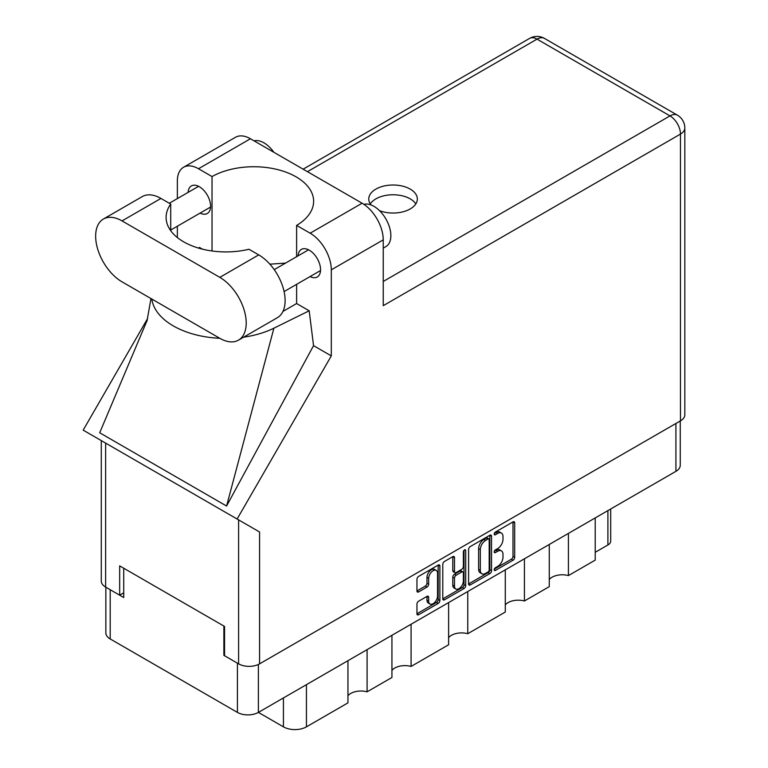 <?xml version="1.0" encoding="UTF-8"?>
<svg xmlns="http://www.w3.org/2000/svg" width="768" height="768" viewBox="0 0 768 768"><rect width="100%" height="100%" fill="white"/><g stroke="black" fill="none" stroke-linecap="round" stroke-linejoin="round"><path stroke-width="1.15" d="M436.253 570.394L434.563 569.424A6.278 3.629 120 0 0 431.414 569.731A6.278 3.629 120 0 0 426.979 577.421L428.669 578.4A6.278 3.629 120 0 1 433.114 570.71A6.278 3.629 120 0 1 436.253 570.394A6.278 3.629 120 0 1 437.549 573.274L437.549 595.997A6.278 3.629 120 0 1 434.813 602.314A6.278 3.629 120 0 1 429.965 604.003A6.278 3.629 120 0 1 428.669 601.123L428.669 597.341A2.352 1.354 120 0 0 428.179 596.266A2.352 1.354 120 0 0 427.008 596.381L418.618 601.219A2.352 1.354 120 0 0 416.957 604.099L416.957 613.776A2.352 1.354 120 0 0 417.446 614.851A2.352 1.354 120 0 0 418.618 614.736L438.221 603.427A2.352 1.354 120 0 0 439.882 600.547L439.882 566.035A2.352 1.354 120 0 0 439.392 564.96A2.352 1.354 120 0 0 438.221 565.075L418.618 576.384A2.352 1.354 120 0 0 416.957 579.264L416.957 590.957A2.352 1.354 120 0 0 417.446 592.032A2.352 1.354 120 0 0 418.618 591.917L427.008 587.078A2.352 1.354 120 0 0 428.669 584.198L428.669 578.4M464.534 549.878L465.696 550.55A1.642 0.95 120 0 0 465.36 549.802A1.642 0.95 120 0 0 464.534 549.878A1.642 0.95 120 0 0 463.373 551.894L463.373 566.467A2.352 1.354 120 0 1 461.712 569.338L456.154 572.554A2.352 1.354 120 0 1 454.973 572.669A2.352 1.354 120 0 1 454.493 571.594L454.493 557.597A2.352 1.354 120 0 0 454.003 556.522A2.352 1.354 120 0 0 452.832 556.637L454.493 557.597M468.605 549.446L468.605 583.958A2.352 1.354 120 0 0 469.094 585.034A2.352 1.354 120 0 0 470.266 584.918L489.859 573.61A2.352 1.354 120 0 0 491.52 570.73L491.52 536.218A2.352 1.354 120 0 0 491.03 535.142A2.352 1.354 120 0 0 489.859 535.258L470.266 546.576A2.352 1.354 120 0 0 468.605 549.446M680.256 420.97L680.256 465.283A14.832 8.563 180 0 1 675.917 471.341L258.394 712.397L283.43 726.845L283.43 697.939M497.664 566.419L495.379 567.734A1.642 0.95 120 0 0 494.304 569.184A1.642 0.95 120 0 0 494.563 570.499A1.642 0.95 120 0 0 495.379 570.422L513.024 560.237A2.352 1.354 120 0 0 514.685 557.357L514.685 522.845A2.352 1.354 120 0 0 514.195 521.77A2.352 1.354 120 0 0 513.024 521.885L495.379 532.07A1.642 0.95 120 0 0 494.304 533.52A1.642 0.95 120 0 0 494.563 534.835A1.642 0.95 120 0 0 495.379 534.758L497.664 533.434A7.517 4.339 120 0 1 501.418 533.069A7.517 4.339 120 0 1 502.982 536.506L502.982 539.386A7.517 4.339 120 0 1 497.664 548.582L495.379 549.907A1.642 0.95 120 0 0 494.304 551.357A1.642 0.95 120 0 0 494.563 552.672A1.642 0.95 120 0 0 495.379 552.586L497.664 551.27A7.517 4.339 120 0 1 501.418 550.896A7.517 4.339 120 0 1 502.982 554.342L502.982 557.213A7.517 4.339 120 0 1 497.664 566.419M464.035 588.518L444.442 599.827A2.352 1.354 120 0 1 443.27 599.942A2.352 1.354 120 0 1 442.781 598.867L462.346 587.539L464.035 588.518A2.352 1.354 120 0 0 465.696 585.638L465.696 550.55M444.442 599.827L442.781 598.867L442.781 564.355A2.352 1.354 120 0 1 444.442 561.485L452.832 556.637M411.082 624.24L411.082 666.432L448.618 644.765L448.618 602.563M367.094 649.632L367.094 691.824L391.939 677.482L391.939 635.29M568.416 533.405L568.416 575.597L595.219 560.122L595.219 517.93M524.429 558.797L524.429 600.989L549.274 586.646L549.274 544.454M467.76 591.514L467.76 633.715L505.286 612.038L505.286 569.846M258.394 664.464L258.394 712.397A14.832 8.563 180 0 1 237.418 712.397L110.198 638.947A14.832 8.563 180 0 1 105.85 632.89L105.85 587.203M224.554 654.96L223.882 655.354L237.418 663.168A14.832 8.563 0 0 0 237.437 663.178M223.882 655.354L223.882 626.045M110.17 589.699A14.832 8.563 0 0 0 110.198 589.718L123.725 597.533L123.725 568.224M610.704 508.982L610.704 541.075A9.571 5.53 180 0 1 607.901 544.982L595.219 552.307M306.432 684.653L306.432 726.845L347.952 702.874L347.952 660.682M391.939 670.339A14.352 8.285 180 0 1 411.082 666.432M347.952 695.731A14.352 8.285 180 0 1 367.094 691.824M306.432 726.845A16.272 9.389 180 0 1 283.43 726.845M549.274 579.504A14.352 8.285 180 0 1 568.416 575.597M505.286 604.896A14.352 8.285 180 0 1 524.429 600.989M448.618 637.622A14.352 8.285 180 0 1 467.76 633.715M501.418 550.896L499.728 549.926A7.517 4.339 120 0 0 495.974 550.291L497.664 551.27M494.342 551.232L495.974 550.291M501.418 533.069L499.728 532.09A7.517 4.339 120 0 0 495.974 532.464L497.664 533.434M494.342 533.405L495.974 532.464M494.342 569.069L511.334 559.258A2.352 1.354 120 0 0 512.995 556.378L512.995 521.904M468.605 583.93L488.17 572.63A2.352 1.354 120 0 0 489.83 569.76L489.83 535.277M488.035 571.978A1.642 0.95 120 0 0 489.197 569.962L489.197 539.674A1.642 0.95 120 0 0 488.851 538.915A1.642 0.95 120 0 0 488.035 539.002L485.626 540.394A7.517 4.339 120 0 0 480.307 549.59L480.307 570.298A7.517 4.339 120 0 0 481.872 573.744A7.517 4.339 120 0 0 485.626 573.37L488.035 571.978M488.851 538.915L487.162 537.936A1.642 0.95 120 0 0 486.346 538.022L488.035 539.002M481.872 573.744L480.173 572.765A7.517 4.339 120 0 1 478.618 569.328L478.618 548.611A7.517 4.339 120 0 1 483.936 539.414L486.346 538.022M452.794 556.656L452.794 570.614A2.352 1.354 120 0 0 453.283 571.69L454.973 572.669M464.006 550.33L464.006 584.669L465.696 585.638M454.493 586.118A6.278 3.629 120 0 0 455.789 588.998A6.278 3.629 120 0 0 460.627 587.309A6.278 3.629 120 0 0 463.373 580.992L463.373 572.986A2.352 1.354 120 0 0 462.883 571.91A2.352 1.354 120 0 0 461.712 572.026L456.154 575.242A2.352 1.354 120 0 0 454.493 578.112L454.493 586.118L452.794 585.139A6.278 3.629 120 0 0 454.099 588.019L455.789 588.998M462.883 571.91L461.194 570.931A2.352 1.354 120 0 0 460.022 571.046L461.712 572.026M452.794 585.139L452.794 577.142A2.352 1.354 120 0 1 454.454 574.262L460.022 571.046M462.346 587.539A2.352 1.354 120 0 0 464.006 584.669M429.965 604.003L428.275 603.024A6.278 3.629 120 0 1 426.979 600.144L426.979 596.4M416.957 590.928L425.318 586.099A2.352 1.354 120 0 0 426.979 583.229L426.979 577.421M416.957 613.747L436.522 602.448A2.352 1.354 120 0 0 438.182 599.568L438.182 565.094M238.483 340.157L277.392 317.683A37.325 21.552 -120 0 0 285.12 300.605A37.325 21.552 -120 0 0 258.73 254.89L248.957 249.254A59.808 34.531 0 0 1 166.099 217.382A59.808 34.531 0 0 1 170.717 204.077L160.944 198.432A37.325 21.552 -120 0 0 142.282 196.589L103.373 219.053A37.325 21.552 -120 0 0 97.651 248.957A37.325 21.552 -120 0 0 122.035 281.846L219.821 338.304A37.325 21.552 -120 0 0 238.483 340.157A37.325 21.552 -120 0 0 246.211 323.069A37.325 21.552 -120 0 0 219.821 277.354L122.035 220.906A37.325 21.552 -120 0 0 103.373 219.053M254.054 140.842A23.923 13.814 60 0 1 273.898 152.304M363.907 204.365A23.923 13.814 60 0 1 381.571 212.861A23.923 13.814 60 0 1 390.854 235.651A23.923 13.814 60 0 1 385.901 246.605L383.242 248.141M310.051 276.586A15.907 9.187 -120 0 0 317.27 276.97A15.907 9.187 -120 0 0 320.563 269.693A15.907 9.187 -120 0 0 313.613 253.68A15.907 9.187 -120 0 0 301.354 249.418A15.907 9.187 -120 0 0 298.09 255.859M200.083 213.091A15.907 9.187 -120 0 0 207.302 213.485A15.907 9.187 -120 0 0 210.595 206.198A15.907 9.187 -120 0 0 203.654 190.195A15.907 9.187 -120 0 0 191.395 185.933A15.907 9.187 -120 0 0 188.122 192.374M379.517 210.662A24.288 14.016 0 0 0 410.227 208.934A24.288 14.016 0 0 0 417.341 199.027A24.288 14.016 0 0 0 402.346 186.067A24.288 14.016 0 0 0 375.878 189.11A24.288 14.016 0 0 0 368.765 199.027A24.288 14.016 0 0 0 371.069 204.97M370.291 203.904A24.288 14.016 180 0 1 375.878 198.874A24.288 14.016 180 0 1 415.814 203.904M183.552 167.261L235.488 137.28A29.904 17.27 60 0 1 250.435 138.758L198.499 168.749A29.904 17.27 -120 0 0 183.552 167.261A29.904 17.27 -120 0 0 177.36 180.95L177.36 198.595M680.477 420.845L680.477 134.074A14.832 8.563 180 0 0 684.826 128.016L684.826 414.787A14.832 8.563 180 0 1 680.477 420.845L259.574 663.85A14.832 8.563 180 0 1 238.598 663.85L238.598 519.878L259.574 531.994L237.12 519.024L331.306 355.901L331.306 269.837A29.904 17.27 -120 0 0 310.157 233.203L362.093 203.222L250.435 138.758M362.093 203.222A29.904 17.27 60 0 1 383.242 239.846L383.242 305.683L680.477 134.074A14.832 8.563 60 0 0 669.994 115.901L537.024 39.139L307.45 171.677M310.157 233.203L296.621 225.389L296.621 256.704M296.621 284.333L296.621 303.533A59.808 34.531 180 0 1 296.112 303.83L282.97 311.414M243.629 337.181A74.17 42.816 0 0 0 273.898 328.186L309.187 310.79L296.621 303.533M309.187 310.79L313.546 345.648L331.306 355.901M147.216 320.218L99.696 432.778L226.579 506.035L313.546 345.648M237.12 519.024L83.174 430.147L147.61 318.538M212.035 250.973L212.035 176.563L198.499 168.749M177.36 237.552L177.36 226.214M202.416 249.139L199.469 247.44L198.528 248.083M238.598 519.878L105.629 443.107L105.629 587.078L119.664 595.181L123.725 592.838M105.629 587.078A14.832 8.563 180 0 1 101.28 581.021L101.28 440.602M238.598 663.85L224.554 655.738L224.554 626.438L119.664 565.882L119.664 595.181M105.629 443.107C99.965 439.843 99.965 439.843 105.629 443.107M296.621 225.389A59.808 34.531 0 0 0 313.632 201.274A59.808 34.531 0 0 0 277.046 169.45A59.808 34.531 0 0 0 212.035 176.563M285.552 263.098L269.866 264.173M151.805 299.03A74.17 42.816 0 0 0 219.83 338.304M273.898 328.186L226.579 506.035M170.717 230.688L170.717 204.077M675.917 471.341L675.917 423.475M237.418 712.397L237.418 663.168M110.198 589.718L110.198 638.947M607.901 544.982L607.901 510.605M494.218 551.914L495.379 552.586M494.218 534.086L495.379 534.758M513.024 521.885L514.685 522.845M512.995 556.378L514.685 557.357M511.334 559.258L513.024 560.237M494.218 569.75L495.379 570.422M489.859 535.258L491.52 536.218M489.83 569.76L491.52 570.73M488.17 572.63L489.859 573.61M468.605 583.958L470.266 584.918M483.936 539.414L485.626 540.394M478.618 548.611L480.307 549.59M478.618 569.328L480.307 570.298M452.794 570.614L454.493 571.594M454.454 574.262L456.154 575.242M452.794 577.142L454.493 578.112M427.008 596.381L428.669 597.341M426.979 600.144L428.669 601.123M426.979 583.229L428.669 584.198M425.318 586.099L427.008 587.078M416.957 590.957L418.618 591.917M438.221 565.075L439.882 566.035M438.182 599.568L439.882 600.547M436.522 602.448L438.221 603.427M416.957 613.776L418.618 614.736M383.242 281.462L669.994 115.901A14.832 8.563 120 0 1 677.405 115.171L544.435 38.4A14.832 8.563 120 0 0 537.024 39.139A14.832 8.563 60 0 0 529.603 38.4L303.11 169.171M383.242 239.846L331.306 269.837M259.574 531.994L259.574 663.85M160.944 198.432L122.035 220.906M258.73 254.89L219.821 277.354M274.224 269.635L308.573 249.802M169.286 203.251L198.614 186.317M170.717 230.054L210.576 207.043M284.093 291.571L320.534 270.528M150.97 298.55L146.976 321.12M544.435 38.4A14.832 14.832 0 0 0 529.603 38.4M684.826 128.016A14.832 14.832 0 0 0 677.405 115.171"/></g></svg>
